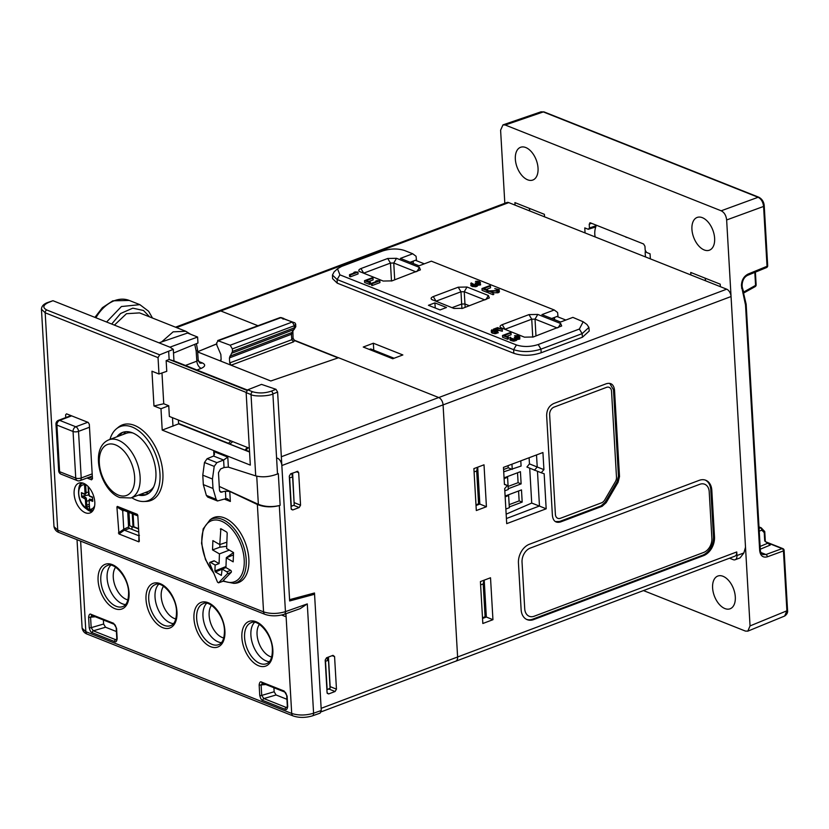 <?xml version="1.0" encoding="UTF-8"?>
<svg xmlns="http://www.w3.org/2000/svg" width="829" height="829" viewBox="0 0 829 829"><rect width="100%" height="100%" fill="white"/><g stroke="black" fill="none" stroke-linecap="round" stroke-linejoin="round"><path stroke-width="1.24" d="M277.477 458.199A6.217 3.637 -110.6 0 1 281.839 465.546L289.58 599.668L314.492 592.994L321.144 708.329L736.743 551.959A6.217 3.637 69.4 0 1 734.898 556.176L455.763 661.221A6.217 3.637 -110.6 0 0 457.608 657.003L443.08 404.904A6.217 3.637 -110.6 0 0 443.069 404.873L457.608 656.972A6.217 3.637 69.4 0 1 455.763 661.179L321.134 711.852M736.743 551.959L736.95 555.544A6.217 3.637 69.4 0 1 735.105 559.762L740.079 557.886L743.872 552.943L745.509 547.202L731.054 296.533L443.08 404.904M473.898 468.613L484.012 464.81L486.426 506.737L476.312 510.54L473.898 468.613M480.416 581.575L490.519 577.772L492.944 619.698L482.83 623.501L480.416 581.575M503.462 467.38L504.446 484.488L507.389 485.493L504.685 488.613L506.706 523.648L546.176 508.799L544.156 473.753L541.213 472.758L543.917 469.639L542.933 452.53L503.462 467.38M609.729 383.392L613.481 389.817L618.455 476.136L617.025 481.856L618.071 482.291L619.512 476.571L614.527 390.158C613.802 384.563 611.077 382.418 606.331 383.723L553.772 403.495C549.078 405.744 546.705 409.816 546.653 415.702L552.404 515.503C553.119 521.099 555.855 523.244 560.601 521.938L602.155 506.301L606.196 502.633L605.149 502.198L601.098 505.866L559.627 521.472L555.534 521.596M618.071 482.291L606.196 502.633M699.189 480.354L529.41 544.249A15.544 11.119 111.7 0 0 518.446 563.036L521.13 609.647A15.544 11.119 111.7 0 0 533.752 619.564L703.531 555.668A15.544 11.119 111.7 0 0 714.494 536.881L711.81 490.271A15.544 11.119 111.7 0 0 699.189 480.354M617.025 481.856L605.149 502.198M546.176 508.799L539.358 506.042L506.405 518.529M539.358 506.042L531.721 503.068L529.71 468.24M539.472 506.084L537.472 471.38M541.213 472.758L526.902 467.038L529.462 463.888L529.099 457.732M531.721 503.068L506.156 514.167M617.957 467.556L618.962 467.173M529.462 463.888L537.223 466.996L536.518 454.945M534.394 470.25L537.223 466.996L543.917 469.639M507.389 485.493L504.426 484.219M219.26 310.761L506.871 202.525A6.217 3.637 69.4 0 1 508.726 202.608L726.681 289.186A6.217 3.637 69.4 0 1 731.054 296.533M338.501 357.755L293.798 339.994M392.739 358.75L402.853 354.947L373.361 343.227L363.247 347.03L392.739 358.75M496.53 329.952L494.322 331.331M492.996 332.823L492.747 333.351M556.933 316.502L565.824 320.035M415.412 260.285L424.303 263.819M614.382 405.485L615.387 405.039M477.701 467.183L479.836 504.063L476.022 505.503M484.219 580.145L486.343 617.025L482.54 618.465M613.512 390.355L614.517 390.044M713.396 539.596L714.474 539.202M617.429 458.271L618.434 457.898M615.429 405.796L614.424 406.241M373.361 343.227L373.744 350.17M479.836 504.063L486.426 506.737M486.343 617.025L492.944 619.698M554.487 319.611L554.57 317.393M413.215 263.498L413.308 261.073M735.105 559.762A6.217 3.637 69.4 0 1 733.25 559.679L729.52 558.197M705.241 480.074A15.544 11.119 -68.3 0 1 710.795 489.866L713.489 536.487A15.544 11.119 -68.3 0 1 702.526 555.264L532.746 619.159A15.544 11.119 -68.3 0 1 526.695 619.439M477.67 467.193L479.794 504.073M484.188 580.155L484.654 595.222M486.177 614.092A7.772 4.549 69.4 0 1 485.411 614.652M509.296 506.944L522.187 502.094L521.482 489.898L505.11 496.063M508.239 488.727L521.13 483.877L520.425 471.68L504.063 477.846M503.711 471.815L521.089 466.053L520.788 460.862M509.161 504.654L519.151 500.892L518.581 490.986M522.187 502.094L519.151 500.892M507.628 495.11L508.633 495.514L505.162 496.82M505.856 509.016L509.338 507.711L508.633 495.514M508.115 486.436L518.104 482.675L517.534 472.768M521.13 483.877L518.104 482.675M506.571 476.893L507.586 477.297L504.105 478.602M504.809 490.799L508.291 489.493L507.586 477.297M511.949 464.188L512.249 469.39M511.244 468.986L508.208 467.784L508.084 465.639M503.586 469.525L508.208 467.784M616.486 477.172A6.217 4.446 -68.3 0 1 615.346 481.753L604.755 499.887A6.217 4.446 -68.3 0 1 601.522 502.83L560.435 518.28A6.217 4.446 -68.3 0 1 555.389 514.322L549.637 414.635A6.217 4.446 -68.3 0 1 554.031 407.122L606.496 387.371A6.217 4.446 -68.3 0 1 611.543 391.34L616.486 477.172M711.893 538.363A11.658 8.342 -68.3 0 1 703.666 552.446L534.187 616.227A11.658 8.342 -68.3 0 1 524.726 608.797L522.032 562.176A11.658 8.342 -68.3 0 1 530.259 548.093L699.738 484.312A11.658 8.342 -68.3 0 1 709.209 491.742L711.893 538.363M572.88 317.383L560.549 322.025L541.917 314.626L554.249 309.984L431.36 261.166L419.028 265.808L400.397 258.399L412.728 253.767L404.552 250.513C397.754 248.358 390.49 248.503 382.77 250.938L341.6 266.43L337.507 268.751L339.911 274.845L516.415 344.957C523.213 347.113 530.477 346.978 538.197 344.532L579.357 329.04L583.181 321.766L572.88 317.383M434.873 302.875L428.427 305.3L440.064 309.922L446.499 307.497L434.873 302.875L435.277 308.015M501.545 328.066C499.379 326.978 499.607 325.838 502.229 324.667L528.985 314.606L537.783 314.429L560.684 323.528L561.668 325.973L533.244 336.988L524.446 337.165L500.675 327.6M432.603 299.974C430.427 298.886 430.655 297.746 433.287 296.575L458.219 287.197L467.017 287.021L488.364 295.497L489.348 297.953L462.748 308.284L453.94 308.45L431.733 299.507M360.283 271.943C358.107 270.865 358.335 269.736 360.957 268.555L387.713 258.482L396.521 258.306L419.412 267.404L420.407 269.86L391.982 280.876L383.174 281.041L359.403 271.477M350.408 276.813L358.076 273.933L357.973 272.13L350.304 275.021L349.486 274.689L349.589 276.482L350.408 276.813L350.304 275.021M350.377 276.192L349.589 276.482M370.511 284.046L370.408 282.254L366.314 280.616L372.998 278.109L372.18 277.777L364.511 280.668L364.615 282.461L369.537 284.409L370.511 284.046L369.496 283.632M368.677 281.559L373.102 279.901L372.998 278.109M372.273 285.497L379.931 282.616L379.827 280.824L372.169 283.705L371.351 283.383L371.454 285.176L372.273 285.497L372.169 283.705M372.231 284.875L371.454 285.176M472.478 285.912L471.307 284.689L470.737 285.217L471.421 286.119L476.219 286.637L477.39 286.098L477.245 285.414L480.675 284.751L479.556 283.425M478.675 283.166L476.281 283.021M478.426 283.622L479.483 284.782L476.302 284.782M475.514 284.979L476.571 285.767L475.577 286.357M474.81 286.451L473.193 286.192M487.98 291.943L487.877 290.15L483.773 288.523L490.457 286.005L489.638 285.684L481.981 288.565L482.084 290.357L486.996 292.316L487.98 291.943L486.955 291.539M486.146 289.466L490.561 287.798L490.457 286.005M487.991 290.948L492.913 292.906L493.721 292.596L489.898 291.083L497.669 291.01L499.296 290.399L499.182 289.59L494.789 288.606L498.094 289.798L497.638 290.492L487.991 290.948L488.094 292.741L493.017 294.699L493.825 294.388L492.975 294.057M492.996 292.875L498.561 292.616L499.504 291.725L498.281 290.865M497.255 290.554L494.219 290.637M497.68 291.259L498.281 291.87L497.742 292.285M496.374 329.89L493.462 330.989L495.68 331.455M496.561 331.714L497.452 332.45L495.96 333.227M494.903 333.299L492.903 332.792L491.991 331.548L491.566 332.761L494.923 333.714L498.27 332.771L497.483 331.455M494.923 333.714L494.82 331.921L491.265 330.512L491.887 329.755L492.799 330.999L495.068 331.517L496.778 331.185L494.965 330.958L497.006 330.18M498.27 330.253L502.343 331.237L497.193 329.59M508.509 338.864L508.405 337.071L504.301 335.434L510.985 332.926L510.167 332.595L502.509 335.486L502.612 337.279L507.524 339.227L508.509 338.864L507.483 338.45M506.674 336.377L511.089 334.719L510.985 332.926M513.949 341.144L516.498 340.398L516.363 339.714L519.793 339.051L519.793 336.802L517.389 335.59L514.529 335.714L518.705 336.999L514.291 337.393L515.576 338.273L514.084 338.947L511.379 338.377L510.312 337.196L509.742 337.724L510.426 338.626L513.845 339.351L513.949 341.144L513.213 341.102L513.11 339.31M519.752 338.367L518.664 337.724M517.783 337.465L515.4 337.32M517.545 337.921L518.591 339.082L515.41 339.082M519.793 339.051L519.69 337.258L516.26 337.921L516.394 338.605L514.602 339.279L515.679 340.066L513.918 340.75M513.182 340.709L510.415 338.988L509.845 339.517L510.529 340.418L513.213 341.102M433.287 296.575L436.033 301.176L460.976 291.787L461.66 304.046L464.945 303.984L469.432 305.766M461.94 308.543L461.66 304.046L452.002 307.683M458.219 287.197L460.976 291.787L464.25 291.725L484.913 299.932M467.017 287.021L464.25 291.725L465.152 307.372M488.364 295.497L485.991 299.528M410.137 262.275L416.448 259.892L416.065 256.275L412.728 253.767M479.286 284.855L479.97 285.124M497.877 292.233L498.695 292.564M551.658 318.491L557.979 316.108L557.585 312.492L554.249 309.984M588.911 327.414L589.212 331.03L582.435 337.227L541.171 352.76C531.451 355.921 522.332 356.097 513.825 353.299L337.227 283.145L332.574 278.648L332.46 275.031L337.123 279.56L513.617 349.672C522.156 352.346 531.275 352.17 540.964 349.133L582.134 333.641L588.911 327.414L586.953 324.512L583.181 321.766M337.507 268.751L334.077 271.902L332.46 275.031M360.957 268.555L363.713 273.145L390.469 263.083L393.754 263.011L415.971 271.839M387.713 258.482L390.469 263.083L391.485 281.041M396.521 258.306L393.754 263.011L394.697 279.85M419.412 267.404L417.049 271.435M537.783 314.429L535.016 319.134L557.243 327.963M560.684 323.528L558.311 327.559M502.229 324.667L504.985 329.268L531.741 319.196L535.016 319.134L535.969 335.973M528.985 314.606L531.741 319.196L532.746 337.165M357.973 272.13L355.185 271.912L353.879 272.399L355.848 272.295L349.486 274.689M370.408 282.254L369.433 282.616L369.537 284.409M364.511 280.668L369.433 282.616M379.827 280.824L377.05 280.596L375.744 281.093L377.703 280.99L371.351 283.383M353.879 272.399L353.921 273.021M375.744 281.093L375.786 281.705M474.83 286.844L474.727 285.052L475.494 284.979L475.597 286.772M474.727 285.052L473.121 284.917L473.224 286.71M472.52 286.554L472.416 284.761L473.121 284.917M472.416 284.761L470.717 283.715L471.204 282.896L474.375 284.658L476.468 283.974L475.183 283.093L475.836 282.844L479.38 282.99L478.447 281.86L475.411 281.414L477.4 281.197L479.67 281.715L480.571 282.958L477.152 283.622L477.286 284.306L475.494 284.979M487.877 290.15L486.903 290.523L486.996 292.316M481.981 288.565L486.903 290.523M496.892 289.207L496.965 290.461M497.006 292.875L496.903 291.083M497.669 291.01L497.773 292.803M492.913 292.906L493.017 294.699M491.618 331.901L491.566 331.03M491.265 330.512L491.369 332.305M496.778 331.185L496.882 330.097L493.359 329.196L493.462 330.989M502.343 331.237L502.239 329.445L497.597 327.6L493.359 329.196M502.239 329.445L497.462 328.18L494.861 329.165L498.405 330.574L495.887 331.838L495.991 333.631M494.82 331.921L495.887 331.838M508.405 337.071L507.421 337.434L507.524 339.227M502.509 335.486L507.421 337.434M514.602 339.279L513.845 339.351M497.701 329.393L497.638 328.253M516.612 337.289L516.54 335.942M515.337 335.973L515.42 337.32M603.895 593.16L603.429 592.559M534.881 618.351L536.425 618.548M643.47 590.58L745.416 631.076L747.81 631.149L750.048 625.916L726.639 219.965C726.121 215.447 724.308 212.39 721.178 210.794L505.234 125.013L502.985 124.878L500.602 130.174L504.82 203.292M723.023 576.29A17.482 10.238 -110.6 0 0 717.676 576.103A17.482 10.238 -110.6 0 0 713.189 592.061A17.482 10.238 -110.6 0 0 724.888 608.559A17.482 10.238 -110.6 0 0 729.997 608.828A17.482 10.238 -110.6 0 0 734.763 592.994A17.482 10.238 -110.6 0 0 723.023 576.29M525.762 147.531A17.482 10.238 -110.6 0 0 520.415 147.355A17.482 10.238 -110.6 0 0 515.928 163.303A17.482 10.238 -110.6 0 0 527.627 179.8A17.482 10.238 -110.6 0 0 532.726 180.069A17.482 10.238 -110.6 0 0 537.503 164.235A17.482 10.238 -110.6 0 0 525.762 147.531M702.35 217.675A17.482 10.238 -110.6 0 0 697.002 217.499A17.482 10.238 -110.6 0 0 692.516 233.457A17.482 10.238 -110.6 0 0 704.215 249.954A17.482 10.238 -110.6 0 0 709.313 250.223A17.482 10.238 -110.6 0 0 714.09 234.389A17.482 10.238 -110.6 0 0 702.35 217.675M585.056 232.928L584.766 227.892L588.289 229.291L589.45 227.996L589.222 224.131L590.383 222.835L643.584 243.975L644.952 246.265L645.18 250.13L646.537 252.43L650.06 253.829L650.351 258.866M625.926 237.218L626.527 237.198M589.823 222.804L590.383 222.835M588.289 229.291L595.74 226.949M515.058 205.115L514.913 202.608L544.384 214.317L544.529 216.825M690.889 274.969L690.744 272.451L720.214 284.16L720.349 286.679M505.234 125.013L543.306 111.925A1.938 1.389 111.7 0 1 544.093 111.925L541.036 111.811L543.306 111.925L758.12 197.271C761.229 198.908 763.043 201.965 763.582 206.442L767.032 266.285A1.938 1.15 67.7 0 1 766.483 267.591L747.509 275.373A1.938 1.15 -112.3 0 0 748.059 274.067C743.748 276.358 741.54 280.275 741.437 285.798L745.52 304.999L759.675 550.622C760.4 555.834 762.96 557.907 767.333 556.819L783.446 550.922A1.938 1.171 -110.1 0 0 782.079 548.622A1.938 1.389 -68.3 0 1 782.877 548.622L765.685 541.793M765.333 541.503L764.763 531.596L761.188 527.783L761.903 530.218L764.234 532.632L764.721 540.985L770.265 545.057L760.286 549.202M764.234 532.632L764.276 530.964M759.001 526.912L761.188 527.783M705.697 280.855L705.054 278.14M529.866 211.001L529.223 208.297M748.059 274.067L767.032 266.285A1.938 0.736 -3.3 0 0 767.685 265.684L764.234 205.841A1.938 0.736 176.7 0 1 763.582 206.442L726.639 219.965M755.395 272.14L756.131 284.824A1.938 0.736 176.7 0 1 755.571 285.383L754.421 286.668M742.877 293.114L743.665 292.026L755.571 285.383L754.825 272.378M742.193 287L743.665 292.026M741.582 288.191L741.758 286.969L741.582 288.191M745.52 304.999L745.696 303.766L745.52 304.999M171.188 623.17L169.458 622.486M123.252 604.134L121.521 603.45M175.831 618.931A18.652 10.922 69.4 0 1 161.199 596.434A18.652 10.922 69.4 0 1 163.562 586.269M127.894 599.885A18.652 10.922 69.4 0 1 113.272 577.388A18.652 10.922 69.4 0 1 115.625 567.233M267.052 661.252L265.311 660.568M219.115 642.216L217.385 641.532M271.694 657.003A18.652 10.922 69.4 0 1 257.063 634.517A18.652 10.922 69.4 0 1 259.415 624.351M223.757 637.967A18.652 10.922 69.4 0 1 209.136 615.47A18.652 10.922 69.4 0 1 211.488 605.315M86.599 501.379L88.921 500.509L86.599 501.379M91.252 499.628L92.62 499.12L91.252 499.628M86.817 505.203L89.138 504.322M83.843 496.685L83.802 495.856M128.982 512.374L129.759 525.793L133.034 527.099L132.257 513.669M88.817 509.555L89.563 509.275M93.314 510.032L90.548 510.395L89.605 509.296L89.314 510.001M153.769 486.706A31.077 18.197 69.4 0 1 147.966 491.535L130.868 497.97A31.077 18.197 -110.6 0 0 139.106 469.711A31.077 18.197 -110.6 0 0 118.267 440.199A31.077 18.197 -110.6 0 0 108.982 439.795C88.703 447.857 100.464 491.048 119.936 497.597L130.868 497.97M108.982 439.795L126.07 433.36A31.077 18.197 69.4 0 1 132.827 432.976M77.263 480.602A3.886 2.777 111.7 0 1 75.75 478.095L73.056 431.484L56.911 425.07L59.595 471.68L75.75 478.095A3.886 1.482 -3.3 0 0 81.211 477.991L78.527 431.37A3.886 2.28 -110.6 0 0 75.802 426.78L59.657 420.376A3.886 2.28 -110.6 0 0 58.486 420.324A3.886 3.886 0 0 0 55.978 424.179L58.672 470.799A3.886 3.886 0 0 0 61.118 474.188L77.263 480.602A3.886 3.886 0 0 0 80.061 480.623A3.886 2.28 -110.6 0 0 81.211 477.991L92.174 473.867M87.791 422.272L75.802 426.78A3.886 2.777 -68.3 0 0 73.056 431.484A3.886 1.482 -3.3 0 0 78.527 431.37L89.491 427.246M71.646 415.857L59.657 420.376A3.886 2.777 -68.3 0 0 56.911 425.07A3.886 1.482 176.7 0 1 55.978 424.179M61.118 474.188A3.886 2.777 111.7 0 1 59.595 471.68A3.886 1.482 176.7 0 1 58.672 470.799M89.946 496.312A0.777 0.56 -68.3 0 1 89.325 495.815L92.496 497.079L92.744 501.379L89.573 500.115L89.107 500.633L89.584 508.923M89.418 509.12L89.19 500.208A1.554 0.912 69.4 0 1 89.656 499.151A1.554 0.912 69.4 0 1 90.112 499.172L92.682 500.198M84.641 483.815L84.537 484.747L85.636 484.727L86.133 493.39L84.579 493.929A0.777 0.56 111.7 0 0 85.211 494.426L84.641 494.198M81.646 496.965L82.392 496.105L85.377 497.296A1.554 0.912 69.4 0 1 86.465 499.131L86.962 507.794L85.874 507.814L85.377 499.151L81.646 496.965L81.397 492.664L84.579 493.929M85.045 493.41L84.537 484.747A12.818 7.513 -110.6 0 0 78.745 493.711A12.818 7.513 -110.6 0 0 85.874 507.814L87.024 508.757A14.373 8.414 69.4 0 1 85.874 507.856M85.874 507.814L87.024 508.757M86.081 492.55L88.444 492.125M88.62 494.996L82.392 496.105M86.931 507.12L89.252 506.239M133.407 526.933L132.961 525.907M132.049 529.399L131.884 526.643M133.013 526.778L138.588 528.985M92.755 510.208L92.796 510.799M138.578 528.653L133.832 526.767L133.096 514.001M338.087 357.89L294.637 340.626L293.528 341.869L291.777 339.724L291.456 334.242L229.426 357.9L232.503 351.403L232.358 348.895L230.172 345.227L217.644 340.574L280.171 317.559L294.906 322.875L295.715 324.232L295.694 326.906L291.767 332.667M292.886 331.144L293.072 338.263L294.637 340.626M232.503 351.403L294.533 327.756L295.839 326.284L294.295 329.206M283.083 319.206L283.767 318.44L283.083 319.206M257.974 325.735L220.752 310.948L176.525 327.59M175.51 327.186L218.887 310.865A6.217 3.637 69.4 0 1 220.752 310.948M281.342 456.748L438.707 397.526A6.217 3.637 69.4 0 1 443.069 404.873L281.839 465.546M438.707 397.526L338.543 357.734L270.793 380.988L231.073 365.206L229.716 362.915L229.426 357.9M332.066 655.698L334.574 656.578L332.999 655.345L326.564 657.77L325.186 660.112L327.072 692.692L328.647 693.935L327.206 693.313M329.382 688.598L328.792 688.982L335.082 691.51L328.647 693.935M335.082 691.51L336.46 689.158L330.149 686.63L330.046 687.51M334.574 656.578L336.46 689.158M297.88 471.349L290.658 473.805L289.29 476.147L291.166 508.716L292.741 509.959L299.176 507.535L293.611 505.296M297.093 471.38L298.668 472.613L300.554 505.193L299.176 507.535M232.11 353.102L294.14 329.445L294.419 325.704L295.715 324.232M294.906 322.875L292.233 322.035L294.419 325.704L232.358 348.895M230.172 345.227L292.233 322.035L281.093 317.611L218.566 340.615L216.711 342.688L216.856 345.196L220.846 354.491L221.136 359.506L219.975 360.802L231.073 365.206L293.528 341.869M475.991 504.913L478.571 503.742L479.162 500.032L477.317 467.929L476.54 467.618M478.571 503.742L476.685 471.038L477.317 467.929M476.685 471.038L474.084 471.877M308.637 594.559L308.709 595.833M328.792 688.982L326.895 689.697M328.45 657.055L330.149 686.63M294.15 503.794L292.637 473.058M485.224 615.833L486.302 616.258M482.499 617.874L485.089 616.703L485.68 612.994L483.825 580.891L483.048 580.58M485.089 616.703L483.203 583.999L483.825 580.891M483.203 583.999L480.602 584.839M228.379 443.629L230.68 440.81M228.358 443.246L178.587 423.474M249.539 451.66L245.902 450.22L248.151 447.743M216.783 343.817L197.634 351.724L216.783 343.931M220.97 360.439L219.975 360.802L197.654 351.931M196.929 370.003L201.209 368.397C205.395 366.428 205.758 364.594 202.317 362.905A6.217 4.446 -68.3 0 1 199.789 362.978M152.484 318.035L148.64 311.289L139.863 304.657L121.417 306.533L106.589 322.015M149.697 316.927L143.49 310.492L132.816 308.16L120.609 313.507L111.708 324.046M114.412 325.123L126.464 313.714L139.552 312.896L185.841 331.289M161.603 341.942L173.137 331.849L185.748 331.258L190.618 334.263M172.898 338.056L181.986 334.937M194.732 344.346L196.141 350.905L196.846 361.154L198.204 359.89L199.685 362.947A6.217 4.446 -68.3 0 1 199.685 362.947M229.82 356.211L291.849 332.553L291.456 334.242L292.761 332.771M392.397 358.615L393.713 358.097L370.708 348.957L369.268 349.423M292.741 509.959L291.3 509.338M80.299 485.359A18.611 10.901 69.4 0 1 80.9 483.069M88.755 477.359A18.611 10.901 69.4 0 1 92.454 478.592M91.646 511.628A18.611 10.901 69.4 0 1 86.962 507.659M91.532 476.312L92.34 476.634M127.707 511.866L128.578 526.975L123.811 529.182L124.557 530.27L138.982 535.772M124.557 530.27L129.397 528.353L138.775 532.073M129.397 528.353L128.578 526.975M70.341 415.857L70.32 415.329M92.34 476.685L91.459 476.333M137.842 515.907L123.22 510.094L122.702 510.923L123.739 528.902M122.702 510.923L124.184 510.457M116.91 506.954L118.982 533.969L138.816 541.845L139.303 541.306L137.801 515.255L137.231 514.301L117.386 506.415L116.91 506.954L122.744 510.633M137.79 515.887L137.231 514.301L137.801 515.255M138.712 535.897L139.427 535.389M139.303 541.306L138.816 541.845L138.94 535.928M173.51 353.05L197.955 343.03L197.603 337.04L187.52 333.04L159.002 342.833L169.935 347.175L173.292 349.341L159.676 354.833L158.038 357.631L158.981 374.003L151.956 371.216L153.966 405.972L160.981 408.759L162.215 430.106L250.317 465.11L246.14 392.625L247.726 389.817L252.638 391.765C258.586 393.485 264.783 393.298 271.228 391.184L275.964 389.298L277.611 392.055L289.653 600.952L314.564 594.269L321.269 710.505L320.087 713.147L312.367 715.883A3.886 2.3 -109.5 0 0 313.59 713.22C305.86 715.52 298.564 715.603 291.704 713.458L85.853 631.688L82.123 628.185L77.024 539.689M246.14 392.625L251.032 394.573L255.715 475.898L228.369 467.131L224.048 467.504L223.612 460.033L216.908 462.634L214.214 466.385L204.473 462.52L207.084 458.727L213.592 456.054L214.576 454.043L213.727 451.515L213.975 455.826M255.715 475.898C262.524 477.556 269.777 476.903 277.508 473.97L278.316 473.618L280.067 503.918L280.14 505.307L279.321 505.566C271.549 507.545 264.233 507.193 257.363 504.498L229.768 491.431L225.415 491.203L220.555 492.157L219.488 490.229L218.473 472.675L220.576 468.986L224.048 467.504M234.224 583.326A34.777 20.362 -110.6 0 0 248.855 558.974A34.777 20.362 -110.6 0 0 234.099 524.664A34.777 20.362 -110.6 0 0 210.276 519.71M94.796 502.136A15.927 9.326 -110.6 0 0 78.62 483.214A15.927 9.326 -110.6 0 0 74.113 493.918A15.927 9.326 -110.6 0 0 89.843 513.016A15.927 9.326 -110.6 0 0 94.796 502.136M86.993 478.012L91.532 479.825L92.465 478.789L89.314 424.282L88.226 422.448L66.527 413.826L65.605 414.863L65.76 417.588M131.697 497.659A39.574 23.171 -110.6 0 0 143.759 501.504L146.318 501.41A40.403 23.658 -110.6 0 0 162.878 473.121A40.403 23.658 -110.6 0 0 145.956 433.484A40.403 23.658 -110.6 0 0 118.392 427.215L116.412 428.831A39.574 23.171 -110.6 0 0 109.946 439.432M81.149 482.768A16.145 9.451 -110.6 0 0 78.786 488.654M86.237 508.695A16.145 9.451 -110.6 0 0 92.029 511.68M158.038 357.631L45.18 312.792L41.45 309.207L53.989 526.612L57.709 530.114L45.18 312.792A2.332 1.668 -68.3 0 1 46.787 309.984C42.445 307.694 42.921 305.227 48.227 302.595L52.963 300.709L159.002 342.833M206.597 603.325A21.761 12.736 -110.6 0 0 202.97 616.216A21.761 12.736 -110.6 0 0 221.405 642.662M254.534 622.361A21.761 12.736 -110.6 0 0 250.897 635.252A21.761 12.736 -110.6 0 0 269.332 661.697M158.671 584.29A21.761 12.736 -110.6 0 0 155.033 597.17A21.761 12.736 -110.6 0 0 173.468 623.615M110.744 565.243A21.761 12.736 -110.6 0 0 107.107 578.134A21.761 12.736 -110.6 0 0 125.542 604.579M285.829 613.74L286.005 616.766L281.673 615.045M285.124 709.313L262.783 700.432C261.581 700.318 260.565 698.64 259.746 695.386L259.145 684.899C259.57 682.205 260.41 681.272 261.653 682.101L284.14 691.034L287.093 696.008L287.704 706.495C287.248 709.209 286.388 710.152 285.124 709.313A1.554 1.109 -68.3 0 1 286.192 707.438L263.86 698.567L261.715 695.417L261.104 684.93L262.71 683.148M114.589 641.563L92.247 632.693C91.045 632.579 90.029 630.89 89.211 627.646L88.61 617.159C89.035 614.465 89.874 613.533 91.117 614.362L113.604 623.294L116.568 628.258L117.169 638.744C116.713 641.47 115.853 642.402 114.589 641.563A1.554 1.109 -68.3 0 1 115.666 639.698L116.765 639.097M284.14 691.034A1.554 1.109 111.7 0 0 284.741 692.039L284.741 692.039C285.445 692.132 286.109 693.334 286.72 695.655L287.331 706.142L287.052 707.469L286.192 707.438L287.3 706.847M262.783 700.432A1.554 1.109 -68.3 0 1 263.86 698.567L276.078 694.971L286.938 699.293M259.145 684.899A1.554 0.591 -3.3 0 0 261.104 684.93L265.819 684.516M261.653 682.101A1.554 1.109 111.7 0 0 262.254 683.106L284.741 692.039M273.912 687.738L274.15 691.759L276.078 694.971M327.496 660.599L327.32 657.48M307.528 596.155L307.445 594.88M173.955 360.884L247.332 390.034M48.227 302.595A2.332 1.347 68.3 0 0 47.512 302.575L52.963 300.709M249.57 452.043L178.618 423.857L162.215 430.106M178.39 420.034L178.618 423.857M275.964 389.298L261.518 384.387L247.726 389.817M246.938 390.386L169.137 359.475L166.152 360.636L166.764 371.33L158.981 374.003M173.292 349.341L173.966 360.978L169.137 359.475L168.67 351.361M172.494 417.692L172.981 426.179M160.981 408.759L168.753 405.754L169.365 416.448L249.342 448.22M161.976 372.977L163.748 403.764L168.753 405.754M166.152 360.636L246.14 392.407M153.966 405.972L163.748 403.764M252.638 391.765A2.332 1.668 111.7 0 0 251.032 394.573C253.954 396.77 269.363 396.221 272.896 393.93L277.611 392.055M206.369 495.431L216.11 499.296L217.499 500.975L207.727 497.089L206.369 495.431L203.323 484.613L202.784 475.172L204.473 462.52M219.27 486.436L258.358 504.322C264.783 506.82 271.777 507.234 279.321 505.566L285.445 611.647C277.725 613.947 270.42 614.03 263.56 611.885L57.709 530.114A3.886 2.777 -68.3 0 0 59.222 532.612C56.434 531.669 54.693 529.669 53.989 526.612M217.499 500.975L225.84 498.664L225.415 491.203M216.11 499.296L212.991 488.457L212.452 479.017L214.214 466.385M224.483 499.141L230.348 501.462L227.447 498.789L225.84 498.664M203.323 484.613L212.991 488.457M202.784 475.172L212.452 479.017M228.369 467.131L227.788 457.1L223.612 460.033L213.592 456.054M307.29 603.906L300.191 608.641L284.223 614.31A3.886 2.3 -109.5 0 0 285.445 611.647L307.29 603.906L313.59 713.22L321.269 710.505M197.603 337.04L169.935 347.175M247.353 447.432L244.969 450.095L229.83 444.085L232.711 441.608M289.653 477.96L291.29 506.332L294.222 505.027L292.606 477.048L289.383 477.856M291.601 473.442L292.606 477.048M328.471 660.298L325.517 661.221L327.144 689.583L330.087 688.288L328.471 660.298L327.652 657.356M103.387 619.988L103.615 624.019L105.552 627.232L116.402 631.543M117.169 638.744A1.554 0.591 176.7 0 1 116.796 638.392L116.526 639.729L115.666 639.698L93.325 630.817L91.18 627.667L90.579 617.19L92.174 615.408M92.247 632.693A1.554 1.109 -68.3 0 1 93.325 630.817L105.552 627.232M88.61 617.159A1.554 0.591 -3.3 0 0 90.579 617.19L95.283 616.776M91.117 614.362A1.554 1.109 111.7 0 0 91.718 615.356L114.215 624.289C114.92 624.382 115.573 625.594 116.195 627.905L116.796 638.392M113.604 623.294A1.554 1.109 111.7 0 0 114.215 624.289M143.759 501.504A39.574 23.171 -110.6 0 0 159.976 473.794A39.574 23.171 -110.6 0 0 143.407 434.966A39.574 23.171 -110.6 0 0 116.412 428.831M138.495 495.1A33.305 19.502 -110.6 0 0 155.904 472.178A33.305 19.502 -110.6 0 0 140.267 437.867A33.305 19.502 -110.6 0 0 116.889 436.821M125.801 431.702A33.626 19.689 -110.6 0 0 123.469 434.334M145.106 492.623A33.626 19.689 -110.6 0 0 148.919 493.151M146.723 494.467A33.409 19.564 69.4 0 1 140.692 494.281M119.075 435.992A33.409 19.564 69.4 0 1 123.283 432.168M221.706 568.632L225.965 567.026L221.706 568.632M223.188 580.611L223.302 581.15L218.576 582.818L227.312 573.803A1.161 0.684 -110.6 0 0 226.783 571.792L230.669 570.331A1.161 0.684 69.4 0 1 231.198 572.342L223.188 580.611A32.6 19.088 -110.6 0 0 242.804 550.622A32.6 19.088 -110.6 0 0 208.711 522.27A32.6 19.088 -110.6 0 0 213.509 572.559M230.669 570.331L225.944 567.596L226.296 557.855L233.187 561.844L233.529 552.549L226.628 548.56L227.198 533.057L226.711 532.083L220.866 528.695L219.768 544.591L212.877 540.612L212.535 549.907L219.436 553.886L219.084 563.627L214.348 560.891A1.161 0.684 69.4 0 0 213.903 560.829L210.006 562.29A1.161 0.684 -110.6 0 0 209.81 563.689L217.54 582.217A33.854 19.823 -110.6 0 0 218.576 582.818M217.426 571.14L217.001 570.145M225.975 566.539L214.918 570.974L215.136 565.057L210.462 562.352A1.161 0.684 -110.6 0 0 210.006 562.29M214.918 570.974L215.395 571.958L222.099 569.264M226.783 571.792L222.11 569.088L221.364 575.409L215.395 571.958M219.084 563.627L215.136 565.057M225.944 567.596L222.11 569.088M219.768 544.591L226.866 542.166M226.711 546.28L219.83 547.223L219.923 544.539M229.322 550.114L219.436 553.886M212.535 549.907L219.83 547.223M226.296 557.855L233.436 554.922M226.379 557.596L233.519 552.601M220.338 529.089L221.105 528.84M222.11 569.16A36.134 21.16 69.4 0 1 221.498 568.342M645.667 257A15.544 11.119 -68.3 0 1 645.335 250.938M595.212 236.959A15.544 11.119 -68.3 0 1 596.372 225.219M743.872 552.943L736.95 555.544M508.726 202.608L220.794 310.958M726.681 289.186L438.759 397.547M712.691 546.249L711.241 546.788M579.357 329.04L582.134 333.641L582.435 337.227M538.197 344.532L540.964 349.133L541.171 352.76M516.415 344.957L513.617 349.672L513.825 353.299M339.911 274.845L337.123 279.56L337.227 283.145M766.421 542.404L782.079 548.622L765.965 554.528A1.938 1.171 69.9 0 1 767.333 556.819M760.898 552.508L765.965 554.528L762.846 554.56C761.312 553.71 760.473 552.197 760.328 550.021A1.938 0.736 176.7 0 1 759.675 550.622M767.53 543.337L760.12 546.415M761.903 530.218L759.24 531.068M761.115 527.752L759.084 528.394M627.377 237.529L626.206 237.281M589.222 224.131L591.585 223.322M596.196 225.675L589.45 227.996M544.093 111.925L758.918 197.261A1.938 1.389 111.7 0 0 758.12 197.271L721.178 210.794M747.509 275.373C744.183 277.114 742.38 280.389 742.09 285.197A1.938 0.736 176.7 0 1 741.437 285.798M750.048 625.916L786.897 610.797L784.649 616.04C787.001 614.382 787.964 612.434 787.55 610.196A1.938 0.736 176.7 0 1 786.897 610.797L783.446 550.922A1.938 0.736 176.7 0 0 784.099 550.321A1.938 1.938 0 0 0 782.877 548.622M115.532 444.893A27.191 15.927 -110.6 0 0 99.314 462.976A27.191 15.927 -110.6 0 0 118.423 495.1A27.191 15.927 -110.6 0 0 134.64 477.007A27.191 15.927 -110.6 0 0 115.532 444.893M89.325 495.815L88.299 486.696M89.605 509.296A12.818 7.513 -110.6 0 0 94.682 505.659M89.656 499.151L89.107 500.633M90.112 499.172A0.777 0.56 111.7 0 0 89.573 500.115M84.827 498.229A0.777 0.56 -68.3 0 1 85.377 497.296M85.377 499.151L86.465 499.131M229.716 362.915L291.777 339.724L293.072 338.263M202.317 362.905L198.577 361.423M139.863 304.657L129.251 300.45A34.963 25.015 111.7 0 0 95.926 317.776M185.447 365.444L196.846 361.154A6.217 3.637 69.4 0 0 201.209 368.397M196.4 343.662L197.499 349.693A3.886 1.43 176 0 1 196.141 350.905M300.554 505.193L294.336 502.695M298.668 472.613L296.16 471.732M123.811 529.182L118.412 533.006M123.22 510.094L117.386 506.415M118.982 533.969L124.381 530.135M227.788 457.1L213.727 451.515M230.348 501.462L229.768 491.431M257.363 504.498L263.56 611.885A3.886 2.777 -68.3 0 0 265.073 614.393L59.222 532.612M285.943 613.698L291.704 713.458A3.886 2.777 -68.3 0 0 293.217 715.966L87.366 634.185A3.886 2.777 -68.3 0 1 85.853 631.688L80.631 541.119M272.845 649.905A23.844 13.958 69.4 0 1 258.627 665.76A23.844 13.958 69.4 0 1 241.881 637.605A23.844 13.958 69.4 0 1 256.088 621.74A23.844 13.958 69.4 0 1 272.845 649.905M224.908 630.859A23.844 13.958 69.4 0 1 210.701 646.713A23.844 13.958 69.4 0 1 193.955 618.558A23.844 13.958 69.4 0 1 208.162 602.704A23.844 13.958 69.4 0 1 224.908 630.859M176.981 611.823A23.844 13.958 69.4 0 1 162.774 627.677A23.844 13.958 69.4 0 1 146.018 599.522A23.844 13.958 69.4 0 1 160.235 583.668A23.844 13.958 69.4 0 1 176.981 611.823M129.055 592.776A23.844 13.958 69.4 0 1 114.837 608.641A23.844 13.958 69.4 0 1 98.091 580.476A23.844 13.958 69.4 0 1 112.298 564.622A23.844 13.958 69.4 0 1 129.055 592.776M259.746 695.386A1.554 0.591 -3.3 0 0 261.715 695.417L274.15 691.759M159.676 354.833L46.787 309.984M271.228 391.184A2.332 1.347 68.3 0 1 272.896 393.93L277.508 473.97M219.654 491.069L221.923 492.26M216.908 462.634L207.084 458.727M256.731 476.188L258.358 504.322M89.211 627.646A1.554 0.591 -3.3 0 0 91.18 627.667L103.615 624.019M266.679 663.646L266.679 663.646A21.896 12.829 69.4 0 1 244.586 637.553A21.896 12.829 69.4 0 1 251.249 622.652L251.249 622.652C257.456 618.683 272.181 634.092 272.378 649.459C272.378 657.521 270.472 662.247 266.679 663.646M218.742 644.599L218.742 644.599A21.896 12.829 69.4 0 1 196.66 618.517A21.896 12.829 69.4 0 1 203.323 603.616L203.323 603.616C209.53 599.647 224.255 615.045 224.452 630.413C224.441 638.475 222.545 643.211 218.742 644.599M170.815 625.563L170.815 625.563A21.896 12.829 69.4 0 1 148.733 599.481A21.896 12.829 69.4 0 1 155.386 584.569L155.386 584.569C161.593 580.601 176.328 596.01 176.515 611.377C176.515 619.439 174.618 624.164 170.815 625.563M122.879 606.527L122.879 606.527A21.896 12.829 69.4 0 1 100.796 580.435A21.896 12.829 69.4 0 1 107.459 565.533L107.459 565.533C113.666 561.565 128.391 576.963 128.588 592.341C128.588 600.393 126.682 605.129 122.879 606.527M227.312 573.803L231.198 572.342M210.462 562.352L214.348 560.891M213.872 517.524L210.017 519.866A34.144 19.989 69.4 0 1 234.089 528.612A34.144 19.989 69.4 0 1 246.244 563.689A34.144 19.989 69.4 0 1 233.923 583.378L238.369 582.611M709.147 550.114L710.909 549.461M627.449 237.56L626.061 237.26M758.918 197.271C762.141 199.074 763.913 201.934 764.234 205.841M766.483 267.591A1.938 1.938 0 0 0 767.685 265.684M743.551 293.093L755.136 286.637A1.938 1.938 0 0 0 756.131 284.824M742.09 285.197L742.224 287.456M742.224 287.425L746.152 304.191M746.162 304.253L760.328 550.021M784.099 550.321L787.55 610.196M747.81 631.149L784.669 616.03M502.985 124.878L541.057 111.801M71.014 415.609L58.486 420.324M92.299 476.022L80.061 480.623M92.516 497.462L89.625 496.312L88.589 494.716L88.112 486.499M83.19 483.12C76.413 483.525 76.817 503.089 86.247 508.705M84.879 494.426L81.791 493.203M283.736 318.429L280.979 317.559M197.499 349.693L198.204 359.879M94.91 317.372L102.413 307.663L112.817 300.813L129.251 300.45M47.512 302.575C43.616 304.036 41.585 306.243 41.45 309.207M284.223 614.31C277.394 616.299 271 616.33 265.073 614.393M312.367 715.883C305.528 717.873 299.145 717.904 293.217 715.966M87.366 634.185C84.579 633.252 82.827 631.252 82.123 628.185M222.939 581.17L233.923 583.378M210.017 519.866L203.167 528.892L201.54 543.285L205.478 559.554L213.975 573.689"/></g></svg>
